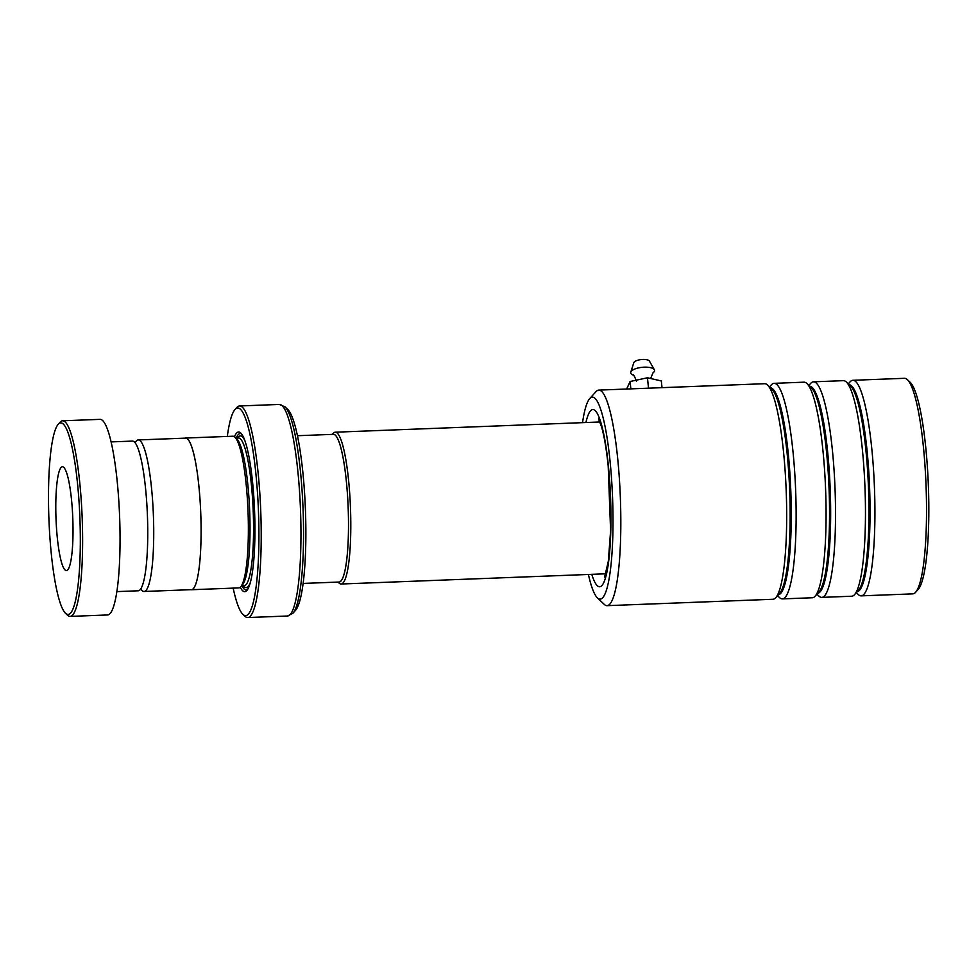 <?xml version="1.0" encoding="UTF-8"?>
<svg xmlns="http://www.w3.org/2000/svg" width="977" height="977" viewBox="0 0 977 977"><rect width="100%" height="100%" fill="white"/><g stroke="black" fill="none" stroke-linecap="round" stroke-linejoin="round"><path stroke-width="1.47" d="M140.578 589.155L142.031 590.535A75.827 12.249 -92.2 0 0 144.071 591.476A75.827 12.249 -92.2 0 0 145.353 591A75.827 12.249 -92.2 0 0 153.218 511.215A75.827 12.249 -92.2 0 0 138.221 439.943A75.827 12.249 -92.2 0 0 136.939 440.432A75.827 12.249 -92.2 0 0 136.255 441.042L134.924 442.532M144.071 591.476L191.431 589.656A75.827 12.249 -92.2 0 0 192.713 589.18A75.827 12.249 -92.2 0 0 200.578 509.383A75.827 12.249 -92.2 0 0 185.581 438.123L138.221 439.943M297.423 435.718L333.377 434.338A73.91 11.944 87.8 0 1 347.995 503.79A73.91 11.944 87.8 0 1 340.338 581.571A73.91 11.944 87.8 0 1 339.08 582.036L303.126 583.428M338.616 582.048A73.959 11.956 -92.2 0 0 340.338 581.62A73.959 11.956 -92.2 0 0 347.934 502.361A73.959 11.956 -92.2 0 0 332.913 434.35M332.339 434.374L333.304 433.312A75.962 12.274 87.8 0 1 333.987 432.689A75.962 12.274 87.8 0 1 335.27 432.2A75.962 12.274 87.8 0 1 350.291 503.595A75.962 12.274 87.8 0 1 342.414 583.525A75.962 12.274 87.8 0 1 341.132 584.014A75.962 12.274 87.8 0 1 339.08 583.061L338.042 582.072M190.869 589.681A75.901 12.261 -92.2 0 0 191.431 589.729L238.706 587.91A75.901 12.261 -92.2 0 0 239.988 587.433A75.901 12.261 -92.2 0 0 240.672 586.811L242.516 584.759A73.91 11.944 -92.2 0 0 249.685 511.521A73.91 11.944 -92.2 0 0 236.886 439.052L234.895 437.159A75.901 12.261 -92.2 0 0 232.844 436.218L185.569 438.038A75.901 12.261 -92.2 0 0 185.019 438.136M240.672 586.811A75.901 12.261 -92.2 0 0 248.036 511.594A75.901 12.261 -92.2 0 0 234.895 437.159M240.257 587.214A79.894 12.909 -92.2 0 0 246.119 591.17A79.894 12.909 -92.2 0 0 246.839 590.511A79.894 12.909 -92.2 0 0 254.582 511.337A79.894 12.909 -92.2 0 0 240.757 432.994A79.894 12.909 -92.2 0 0 237.252 432.493A79.894 12.909 -92.2 0 0 234.456 436.792M241.563 433.898A78.294 12.652 -92.2 0 0 238.913 434.02A78.294 12.652 -92.2 0 0 236.226 438.087M241.93 585.785A78.294 12.652 -92.2 0 0 247.572 589.546M284.954 406.798L287.775 409.485A101.864 16.462 87.8 0 1 305.41 509.371A101.864 16.462 87.8 0 1 295.53 610.32L292.929 613.214A104.698 16.914 87.8 0 0 303.078 509.469A104.698 16.914 87.8 0 0 284.954 406.798L279.3 404.441L239.573 405.968A105.87 17.11 87.8 0 1 260.505 505.475A105.87 17.11 87.8 0 1 249.526 616.878A105.87 17.11 87.8 0 1 247.743 617.549A105.87 17.11 87.8 0 1 244.885 616.218L242.894 614.325A103.867 16.78 -92.2 0 0 247.45 614.973A103.867 16.78 -92.2 0 0 257.94 500.163A103.867 16.78 -92.2 0 0 235.921 408.704A103.867 16.78 -92.2 0 0 234.981 409.546A103.867 16.78 -92.2 0 0 227.311 436.426M234.981 409.546L236.825 407.507A105.87 17.11 87.8 0 1 237.777 406.64A105.87 17.11 87.8 0 1 239.573 405.968M191.431 589.729A75.901 12.261 -92.2 0 0 192.713 589.253A75.901 12.261 -92.2 0 0 200.59 509.383A75.901 12.261 -92.2 0 0 185.569 438.038M233.161 588.117A103.867 16.78 -92.2 0 0 242.894 614.325M64.848 612.567A95.88 15.498 -92.2 0 0 65.52 613.287A95.88 15.498 -92.2 0 0 80.309 535.775A95.88 15.498 -92.2 0 0 63.969 424.787A95.88 15.498 -92.2 0 0 58.229 424.262A95.88 15.498 -92.2 0 0 48.85 517.248A95.88 15.498 -92.2 0 0 64.848 612.567M58.229 424.262L60.061 422.223A97.871 15.815 87.8 0 1 62.601 420.794A97.871 15.815 87.8 0 1 65.923 422.76A97.871 15.815 87.8 0 1 82.483 528.081A97.871 15.815 87.8 0 1 70.149 616.402A97.871 15.815 87.8 0 1 67.511 615.18L65.52 613.287M64.164 467.824A51.94 8.39 -92.2 0 0 62.406 466.786A51.94 8.39 -92.2 0 0 55.86 513.646A51.94 8.39 -92.2 0 0 64.641 569.53A51.94 8.39 -92.2 0 0 66.412 570.568A51.94 8.39 -92.2 0 0 72.957 523.709A51.94 8.39 -92.2 0 0 64.164 467.824M111.085 441.909L132.432 441.091A74.899 12.103 87.8 0 1 134.973 442.593A74.899 12.103 87.8 0 1 147.649 523.196A74.899 12.103 87.8 0 1 138.209 590.792L116.861 591.61M62.601 420.794L100.033 419.353A97.871 15.815 87.8 0 1 103.354 421.307A97.871 15.815 87.8 0 1 119.915 526.64A97.871 15.815 87.8 0 1 107.58 614.96L70.149 616.402M588.398 574.464A101.071 16.328 -92.2 0 0 597.411 597.887A101.071 16.328 -92.2 0 0 611.37 561.213A101.071 16.328 -92.2 0 0 610.002 460.668A101.071 16.328 -92.2 0 0 589.717 398.616A101.071 16.328 -92.2 0 0 582.536 422.662M589.717 398.616L595.982 391.667A107.861 17.427 87.8 0 1 598.767 390.104A107.861 17.427 87.8 0 1 617.623 457.883A107.861 17.427 87.8 0 1 607.096 605.667A107.861 17.427 87.8 0 1 604.189 604.323L597.411 597.887M907.389 379.65L910.173 382.3A105.064 16.975 87.8 0 1 925.707 447.014A105.064 16.975 87.8 0 1 918.172 589.449L915.596 592.306A107.861 17.427 -92.2 0 0 923.326 446.086A107.861 17.427 -92.2 0 0 907.389 379.65A107.861 17.427 -92.2 0 0 904.47 378.307L852.872 380.297A107.861 17.427 -92.2 0 0 850.075 381.86L848.268 383.863M777.545 595.701L779.487 597.558A107.861 17.427 -92.2 0 0 782.406 598.901A107.861 17.427 -92.2 0 0 792.933 451.118A107.861 17.427 -92.2 0 0 774.077 383.338A107.861 17.427 -92.2 0 0 771.28 384.901L769.485 386.904M607.096 605.667L772.941 599.267A107.861 17.427 -92.2 0 0 775.738 597.704A107.861 17.427 -92.2 0 0 783.481 451.484A107.861 17.427 -92.2 0 0 767.531 385.048A107.861 17.427 -92.2 0 0 764.625 383.705L598.767 390.104M816.943 594.187L818.885 596.043A107.861 17.427 -92.2 0 0 821.791 597.387A107.861 17.427 -92.2 0 0 832.331 449.603A107.861 17.427 -92.2 0 0 813.475 381.824A107.861 17.427 -92.2 0 0 810.678 383.387L808.883 385.378M782.406 598.901L812.339 597.753A107.861 17.427 -92.2 0 0 815.136 596.178A107.861 17.427 -92.2 0 0 822.878 449.97A107.861 17.427 -92.2 0 0 806.929 383.534A107.861 17.427 -92.2 0 0 804.022 382.178L774.077 383.338M856.328 592.66L858.282 594.517A107.861 17.427 -92.2 0 0 861.189 595.86A107.861 17.427 -92.2 0 0 871.728 448.077A107.861 17.427 -92.2 0 0 852.872 380.297M821.791 597.387L851.736 596.226A107.861 17.427 -92.2 0 0 854.533 594.663A107.861 17.427 -92.2 0 0 862.264 448.443A107.861 17.427 -92.2 0 0 846.326 382.007A107.861 17.427 -92.2 0 0 843.42 380.664L813.475 381.824M861.189 595.86L912.799 593.869A107.861 17.427 -92.2 0 0 915.596 592.306M650.597 378.502L653.027 372.811A11.98 4.323 174.2 0 0 654.334 369.746L649.485 361.172A7.987 2.882 174.2 0 0 642.695 359.451A7.987 2.882 174.2 0 0 633.78 362.772L630.776 372.152A11.98 4.323 174.2 0 0 632.669 374.899C633.389 374.179 634.647 376.304 636.43 381.274M654.334 369.746A11.98 4.323 174.2 0 0 644.148 367.169A11.98 4.323 174.2 0 0 630.776 372.152M626.66 389.029L630.092 381.506L647.458 377.781L661.319 380.945L662.015 387.661M630.092 381.506L630.849 388.87M647.458 377.781L648.52 388.187M241.575 585.797L244.14 585.699A73.91 11.944 -92.2 0 0 245.398 585.235A73.91 11.944 -92.2 0 0 253.055 507.454A73.91 11.944 -92.2 0 0 238.437 438.001L235.872 438.099M244.885 440.725A75.901 12.261 -92.2 0 0 239.047 436.401A75.901 12.261 -92.2 0 0 237.619 438.026M243.322 585.736A75.901 12.261 -92.2 0 0 247.474 587.14A75.901 12.261 -92.2 0 0 250.356 582.487M292.929 613.214L287.47 616.011A105.87 17.11 -92.2 0 0 289.265 615.339A105.87 17.11 -92.2 0 0 300.244 503.937A105.87 17.11 -92.2 0 0 279.3 404.441M775.738 597.704L779.634 593.381A103.635 16.743 -92.2 0 0 787.071 452.888A103.635 16.743 -92.2 0 0 771.757 389.066L767.531 385.048M815.136 596.178L819.031 591.854A103.635 16.743 -92.2 0 0 826.469 451.374A103.635 16.743 -92.2 0 0 811.142 387.539L806.929 383.534M854.533 594.663L858.429 590.34A103.635 16.743 -92.2 0 0 865.866 449.847A103.635 16.743 -92.2 0 0 850.54 386.025L846.326 382.007M585.919 422.528A88.687 14.337 87.8 0 1 608.317 465.26A88.687 14.337 87.8 0 1 608.085 565.5A88.687 14.337 87.8 0 1 591.769 574.329M778.351 594.81A103.635 16.743 -92.2 0 0 788.183 452.852A103.635 16.743 -92.2 0 0 770.352 387.735M817.737 593.295A103.635 16.743 -92.2 0 0 827.58 451.325A103.635 16.743 -92.2 0 0 809.75 386.208M857.134 591.769A103.635 16.743 -92.2 0 0 866.978 449.811A103.635 16.743 -92.2 0 0 849.147 384.694M600.696 421.954L335.27 432.2M287.47 616.011L247.743 617.549M606.558 573.768L341.132 584.014M598.535 418.901L601.6 426.973C604.25 436.279 606.448 449.31 608.207 466.078L610.601 530.78L608.341 561.128L604.641 576.98"/></g></svg>
